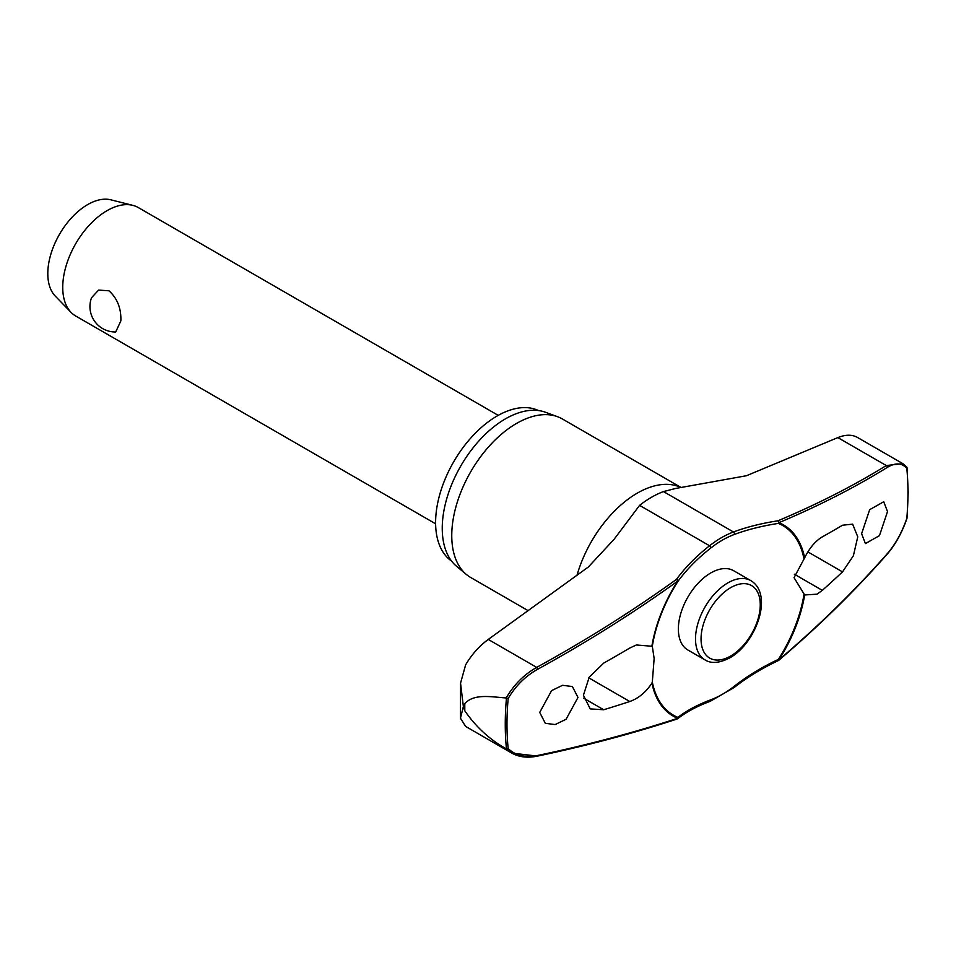<?xml version="1.0" encoding="UTF-8"?>
<svg xmlns="http://www.w3.org/2000/svg" width="956" height="956" viewBox="0 0 956 956"><rect width="100%" height="100%" fill="white"/><g stroke="black" fill="none" stroke-linecap="round" stroke-linejoin="round"><path stroke-width="1.43" d="M803.96 594.513A109.438 63.192 -60 0 1 778.351 659.401L778.423 660.548A1.565 1.565 0 0 0 778.77 660.321A1.565 0.777 -130.4 0 0 778.925 659.819A110.37 63.729 120 0 0 804.653 594.967L794.042 577.675L804.653 557.814C809.505 547.979 815.384 540.988 822.315 536.866A1177.947 588.155 6 0 0 842.511 525.226L852.644 524.151L857.759 536.842L853.385 555.759L842.511 571.879A1177.947 760.988 173.2 0 1 822.315 590.354L817.045 594.166L804.653 594.967M804.653 557.814A110.37 63.729 120 0 0 778.925 522.669A1.565 1.087 -112.8 0 0 777.957 520.793A1.565 0.753 81.2 0 1 778.519 522.896A1.565 0.753 81.2 0 1 778.507 522.956A1.565 0.753 81.2 0 1 778.351 523.41A1.565 1.279 -67.8 0 0 778.925 522.669A1175.151 549.413 8 0 0 887.383 467.353C895.449 462.501 901.926 462.847 906.802 468.368A283.55 163.703 -60 0 1 907.973 492.71A283.55 163.703 -60 0 1 906.802 518.427L906.694 517.853M677.278 718.924A1.565 1.255 -127.8 0 0 677.565 718.769L677.565 718.769A1.565 1.255 -127.8 0 0 677.923 717.382A109.438 63.192 -60 0 1 652.315 682.058L651.92 683.146C645.838 692.275 638.465 698.406 629.777 701.513A1177.947 588.155 -174 0 1 603.702 709.746L590.222 708.898L583.411 695.239L589.231 677.147L603.702 663.106A1177.947 760.988 -6.8 0 0 629.777 648.025L636.385 644.977L652.315 646.292L654.143 658.445L652.315 682.058M652.315 646.292A109.438 63.192 -60 0 1 677.923 581.391A1.565 0.956 -143.7 0 0 677.983 580.997A1.565 0.956 -143.7 0 0 677.983 580.937A1.565 0.956 -143.7 0 0 676.418 579.42A1.565 0.693 54.3 0 1 677.649 581.152A110.37 63.729 120 0 0 651.92 645.993M651.92 683.146A110.37 63.729 120 0 0 677.649 718.291A1175.151 549.413 -172 0 1 537.714 755.455C525.442 757.869 515.595 755.575 508.162 748.572A283.55 163.703 -60 0 1 506.979 724.23A283.55 163.703 -60 0 1 508.162 698.513C515.583 685.906 525.43 676.143 537.714 669.224A1175.151 786.621 -9.6 0 0 677.649 581.152L677.923 581.391A196.434 131.498 170.4 0 1 710.846 547.991A1.565 0.729 -128 0 0 710.87 547.561A1.565 0.729 -128 0 0 709.567 545.768A197.844 132.442 -9.6 0 0 676.418 579.42A1173.598 785.581 170.4 0 1 536.675 667.384C523.96 674.613 513.814 684.807 506.214 697.964C491.599 696.996 474.176 693.267 464.807 703.58A292.536 168.901 120 0 0 464.783 707.201A292.536 168.901 120 0 0 464.807 710.81L463.373 706.508L460.445 718.183L465.62 726.417L511.759 753.089L536.675 756.005M506.214 697.964L506.465 698.047A284.709 164.384 120 0 0 505.258 724.182A284.709 164.384 120 0 0 506.465 748.918L508.162 748.572M451.591 561.088A87.02 50.238 -60 0 1 435.601 522.55A87.02 50.238 -60 0 1 472.228 436.438A87.02 50.238 -60 0 1 538.503 410.554M528.19 610.681L470.722 577.508A91.561 52.867 -60 0 1 466.397 574.484A91.561 52.867 -60 0 1 451.758 535.587A91.561 52.867 -60 0 1 488.779 446.655A91.561 52.867 -60 0 1 557.503 416.685A91.561 52.867 -60 0 1 562.283 418.919L681.222 487.584M557.503 416.685L545.458 412.251A89.362 51.588 120 0 0 478.382 441.505A89.362 51.588 120 0 0 442.246 528.298A89.362 51.588 120 0 0 456.538 566.263L466.397 574.484M577.986 697.45L566.083 719.27L555.149 724.552L545.314 723.322L539.71 712.411L551.612 690.602L562.558 685.309L572.381 686.539L577.986 697.45M778.519 660.417A1.565 0.777 -130.4 0 0 778.77 660.321C818.551 626.455 854.7 591.035 887.252 554.062A1.565 0.896 -138.7 0 0 887.383 553.572A1175.151 786.621 170.4 0 1 778.925 659.819L778.351 659.401A196.434 131.498 -9.6 0 0 734.184 686.3A94.405 54.504 -60 0 1 710.846 699.78A196.434 91.836 8 0 0 677.923 717.382A1.565 1.279 112.2 0 1 677.649 718.291A1.565 1.004 71.8 0 1 677.099 719.02A1.565 1.565 0 0 0 677.565 718.769C686.324 711.981 697.235 706.149 710.308 701.262L734.232 687.46C747.353 677.207 762.075 668.232 778.423 660.548M705.002 659.903L687.854 649.996A45.78 26.433 -60 0 1 678.366 629.048A45.78 26.433 -60 0 1 698.358 582.969A45.78 26.433 -60 0 1 733.634 570.708L750.783 580.603A45.78 26.433 120 0 0 727.886 582.873A45.78 26.433 120 0 0 695.514 638.943A45.78 26.433 120 0 0 705.002 659.903C711.252 663.846 719.533 663.153 729.846 657.824C756.077 643.304 773.906 594.333 750.783 580.603M460.445 718.183L460.541 683.193L465.62 664.874C471.655 654.597 479.195 646.113 488.265 639.433L588.358 566.992L614.063 539.327L639.588 505.365A96.652 55.795 120 0 1 663.476 491.575L675.832 488.42L746.409 475.741L837.85 437.597C846.084 434.299 852.955 434.454 858.476 438.063M906.802 518.427C901.938 532.504 895.461 544.227 887.383 553.572M887.515 511.603L879.46 535.635L865.407 543.582L861.607 533.711L869.673 509.679L883.726 501.745L887.515 511.603M498.219 415.358L138.309 207.571A62.606 36.149 120 0 0 132.848 205.361A62.606 36.149 120 0 0 86.805 227.97A62.606 36.149 120 0 0 62.738 287.35A62.606 36.149 120 0 0 71.055 312.373A62.606 36.149 120 0 0 75.703 316.006L435.613 523.804M120.85 320.893L115.7 331.983A25.43 25.43 0 0 1 91.513 297.758L98.564 290.086L109.008 290.803C117.361 298.463 121.304 308.489 120.85 320.893M132.848 205.361L110.896 199.828A56.344 32.528 120 0 0 69.465 220.167A56.344 32.528 120 0 0 47.8 273.607A56.344 32.528 120 0 0 55.293 296.133L71.055 312.373M710.846 547.991A94.405 54.504 -60 0 1 734.184 534.512A196.434 91.836 -172 0 1 778.351 523.41A109.438 63.192 -60 0 1 803.96 558.734M508.162 698.513L506.465 698.047M906.694 466.982L906.802 468.368L906.79 467.078L902.834 463.648L886.272 465.548A1.565 1.207 58.2 0 1 887.383 467.353M906.515 466.863L902.834 463.648L857.628 437.537M506.465 748.918L511.747 753.077C518.977 757.116 527.461 758.156 537.188 756.16M464.807 710.81C475.98 727.002 489.795 739.669 506.214 748.799M460.541 683.193L463.373 706.508L464.807 703.58M734.184 686.3A1.565 0.729 52 0 1 734.375 686.862A1.565 0.729 52 0 1 734.232 687.46M837.85 437.597L886.272 465.548A1173.598 548.684 -172 0 1 777.957 520.793A197.844 92.505 8 0 0 733.455 531.978A96.652 55.795 120 0 0 709.567 545.768L639.588 505.365M734.184 534.512A1.565 1.052 -110.4 0 0 733.455 531.978L663.476 491.575M710.846 699.78A1.565 1.052 69.6 0 1 710.308 701.262M577.006 575.297A91.561 52.867 -60 0 1 681.09 487.596M588.788 677.852L629.777 701.513M701.047 638.943A41.873 24.175 120 0 0 730.659 656.031A41.873 24.175 120 0 0 760.259 604.754A41.873 24.175 120 0 0 730.659 587.665A41.873 24.175 120 0 0 701.047 638.943M807.88 551.887L842.511 571.879M794.352 574.221L822.315 590.354M583.59 698.143L603.702 709.746M488.265 639.433L536.675 667.384L537.714 669.224M537.153 756.172A1.565 0.848 -101.8 0 0 537.188 756.172A1.565 0.848 -101.8 0 0 537.2 756.172A1.565 0.848 -101.8 0 0 537.714 755.455M907.005 467.592L908.2 492.244L907.005 518.224M906.993 518.26C902.082 532.588 895.497 544.526 887.252 554.062M677.099 719.02C633.278 733.407 586.649 745.788 537.188 756.172"/></g></svg>
